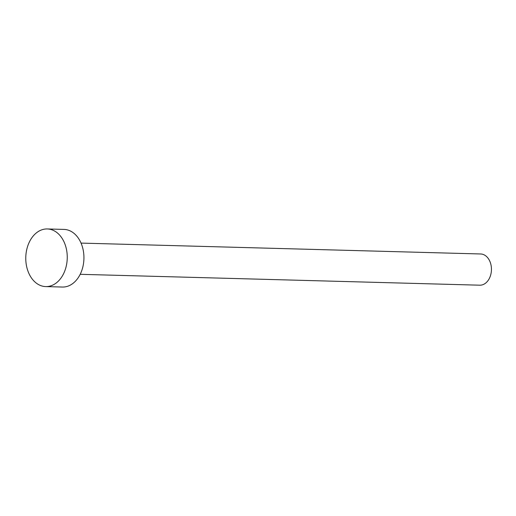 <?xml version="1.0" encoding="UTF-8"?>
<svg xmlns="http://www.w3.org/2000/svg" width="516" height="516" viewBox="0 0 516 516"><rect width="100%" height="100%" fill="white"/><g stroke="black" fill="none" stroke-linecap="round" stroke-linejoin="round"><path stroke-width="0.77" d="M81.044 243.094L480.635 253.975A15.615 11.229 91.6 0 1 490.2 262.186A15.615 11.229 91.6 0 1 489.594 277.93A15.615 11.229 91.6 0 1 479.783 285.193L80.193 274.312M47.298 228.956L63.978 229.414A28.825 20.737 91.6 0 1 81.638 244.571A28.825 20.737 91.6 0 1 80.515 273.635A28.825 20.737 91.6 0 1 62.41 287.044L45.731 286.586A28.825 20.737 91.6 0 1 28.07 271.429A28.825 20.737 91.6 0 1 29.193 242.365A28.825 20.737 91.6 0 1 47.298 228.956A28.825 20.737 91.6 0 1 64.958 244.12A28.825 20.737 91.6 0 1 63.836 273.183A28.825 20.737 91.6 0 1 45.731 286.586"/></g></svg>

